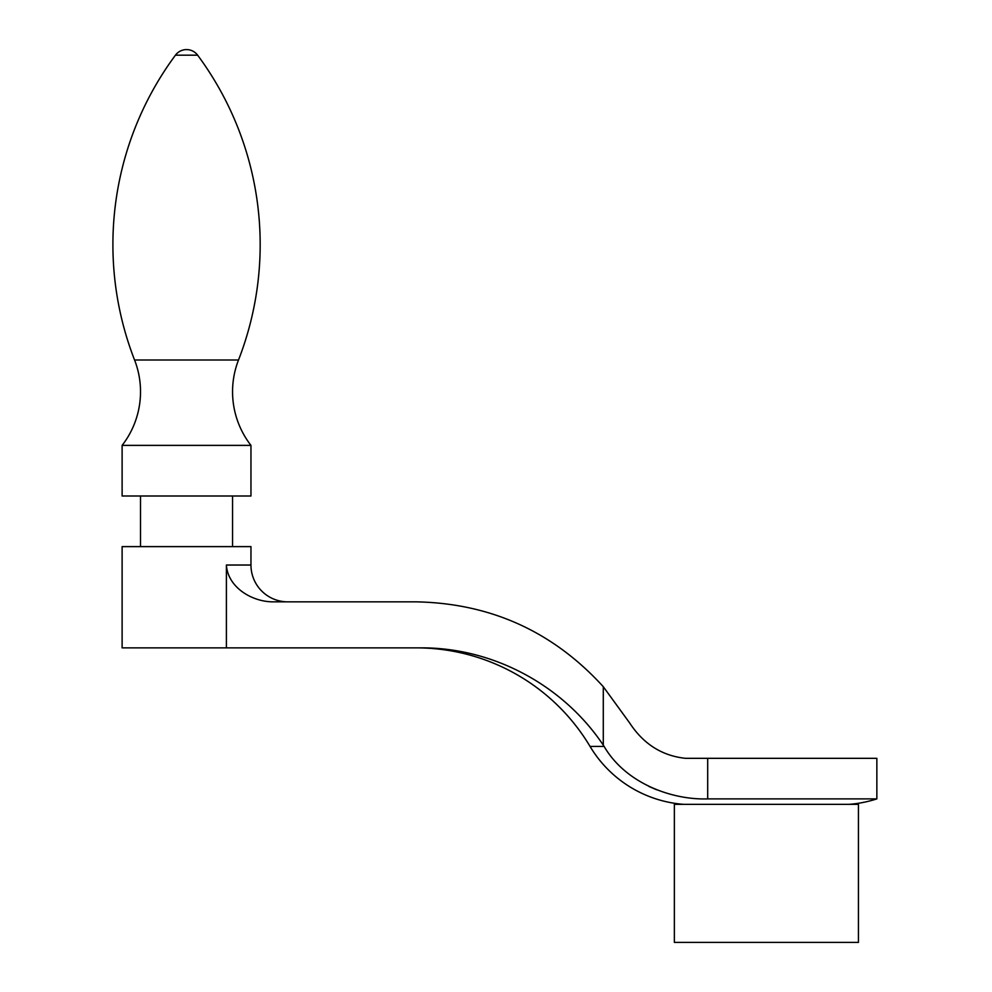 <?xml version="1.0" encoding="UTF-8"?>
<svg xmlns="http://www.w3.org/2000/svg" width="992" height="992" viewBox="0 0 992 992"><rect width="100%" height="100%" fill="white"/><g stroke="black" fill="none" stroke-linecap="round" stroke-linejoin="round"><path stroke-width="1.49" d="M250.964 445.383A87.445 87.445 0 0 1 238.514 359.997L134.565 359.997A87.445 87.445 0 0 1 122.115 445.383L122.115 496L250.964 496L250.964 445.383L122.115 445.383M134.565 359.997A318.147 318.147 0 0 1 175.448 55.18A13.801 13.801 0 0 1 197.631 55.18A318.147 318.147 0 0 1 238.514 359.997M140.517 496L140.517 546.617M232.562 546.617L232.562 496M849.264 804.338A119.648 119.648 0 0 0 876.854 798.895L707.693 798.895C672.03 800.085 625.754 783.506 604.116 746.443L603.297 745.153C563.22 685.249 493.21 647.664 421.476 647.863L122.115 647.863L122.115 546.617L250.964 546.617L250.964 565.031A36.816 36.816 0 0 0 287.779 601.846M604.116 746.443L590.066 746.443A202.492 202.492 0 0 0 416.28 647.863M590.066 746.443A119.648 119.648 0 0 0 683.538 804.338M656.692 789.793L648.917 786.433M876.854 798.895L876.854 758.322L685.522 758.322C662.061 755.842 643.411 744.012 629.573 722.833L603.297 686.712C553.114 631.631 490.767 603.347 416.28 601.846L272.874 601.846C252.03 601.797 227.813 587.413 226.399 565.031L226.399 647.863M858.44 804.338L674.362 804.338L674.362 942.4L858.44 942.4L858.44 804.338M603.297 745.153L603.297 686.712M197.631 55.18L175.448 55.18M707.693 798.895L707.693 758.322M250.964 565.031L226.399 565.031"/></g></svg>
